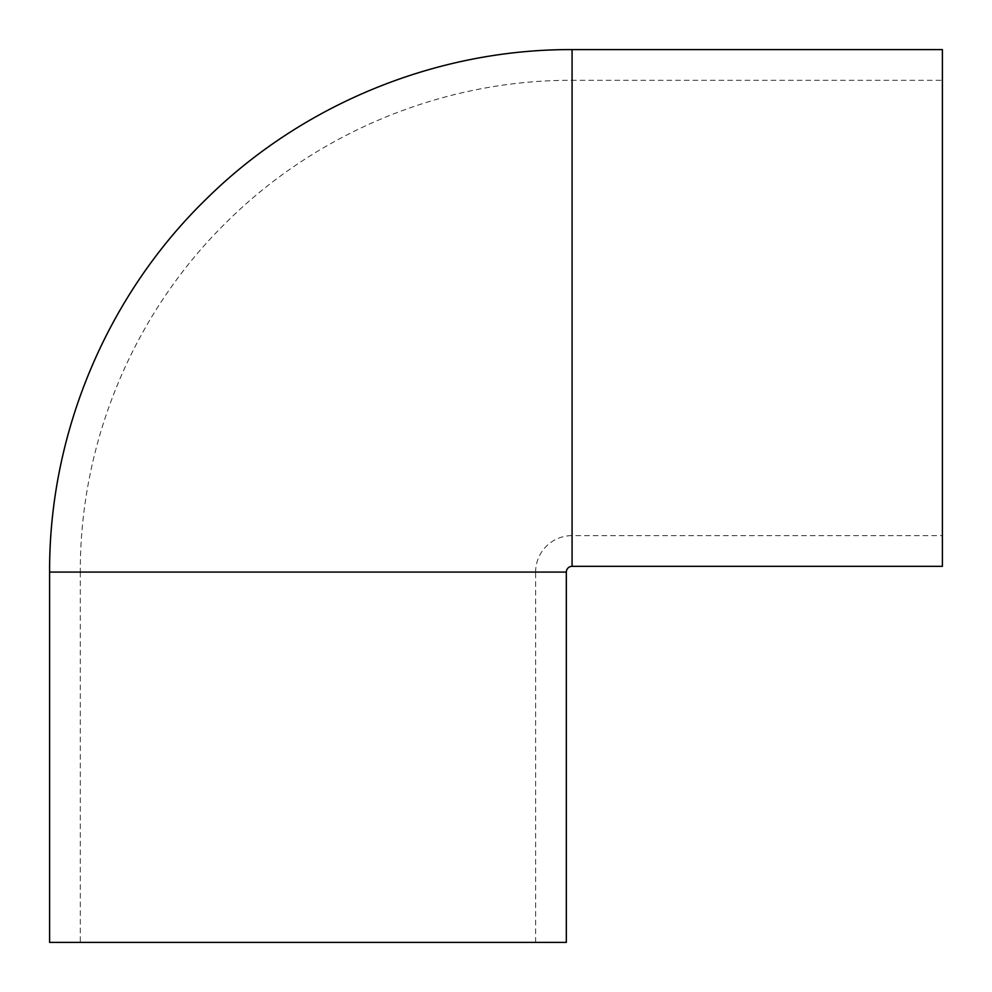 <?xml version="1.0" encoding="UTF-8"?>
<svg xmlns="http://www.w3.org/2000/svg" width="992" height="992" viewBox="0 0 992 992"><rect width="100%" height="100%" fill="white"/><g stroke="black" fill="none" stroke-linecap="round" stroke-linejoin="round"><path stroke-width="0.74" stroke-dasharray="4.96 3.72" d="M80.315 942.4L535.618 942.4L80.315 942.4L80.315 572.074L535.618 572.074A36.456 36.456 0 0 1 572.074 535.618L572.074 80.315L942.4 80.315L942.4 535.618L942.4 80.315M942.4 566.333L942.4 49.6M566.333 942.4L49.6 942.4M535.618 942.4L535.618 572.074L80.315 572.074C79.769 441.862 133.908 312.592 227.094 221.625C317.688 131.738 444.453 79.819 572.074 80.315L572.074 535.618L942.4 535.618M572.074 566.333L572.074 49.6M566.333 572.074L49.6 572.074"/><path stroke-width="1.49" d="M572.074 566.333L572.074 49.6L942.4 49.6L942.4 566.333L572.074 566.333A5.741 5.741 0 0 0 566.333 572.074L566.333 942.4L49.6 942.4L49.6 572.074L566.333 572.074M572.074 49.6C436.48 49.067 301.804 104.234 205.542 199.739C106.541 296.385 49.03 433.727 49.6 572.074"/></g></svg>
